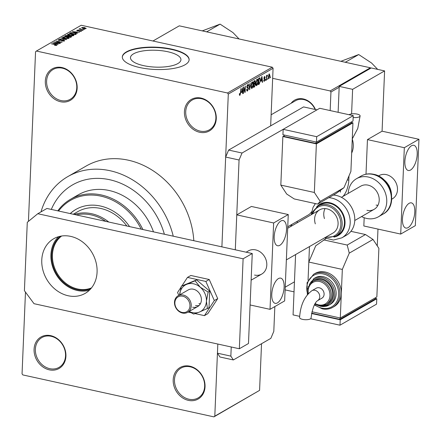 <?xml version="1.0" encoding="UTF-8"?>
<svg xmlns="http://www.w3.org/2000/svg" width="441" height="441" viewBox="0 0 441 441"><rect width="100%" height="100%" fill="white"/><g stroke="black" fill="none" stroke-linecap="round" stroke-linejoin="round"><path stroke-width="0.66" d="M199.635 132.267A18.153 15.132 60.1 0 1 184.426 111.678A18.153 15.132 60.1 0 1 201.068 98.084A18.153 15.132 60.1 0 1 216.272 118.673A18.153 15.132 60.1 0 1 199.635 132.267M201.487 98.718A17.193 14.338 -119.9 0 0 192.226 100.013A17.193 14.338 -119.9 0 0 186.295 116.942A17.193 14.338 -119.9 0 0 200.131 131.104A17.193 14.338 -119.9 0 0 209.387 129.814A17.193 14.338 -119.9 0 0 215.318 112.885A17.193 14.338 -119.9 0 0 201.487 98.718M188.395 400.373A18.153 15.132 60.1 0 1 173.192 379.784A18.153 15.132 60.1 0 1 189.828 366.184A18.153 15.132 60.1 0 1 205.037 386.779A18.153 15.132 60.1 0 1 188.395 400.373M190.247 366.824A17.193 14.338 -119.9 0 0 180.986 368.119A17.193 14.338 -119.9 0 0 175.055 385.048A17.193 14.338 -119.9 0 0 188.891 399.21A17.193 14.338 -119.9 0 0 198.152 397.92A17.193 14.338 -119.9 0 0 204.084 380.991A17.193 14.338 -119.9 0 0 190.247 366.824M49.282 369.834A18.153 15.132 60.1 0 1 34.078 349.244A18.153 15.132 60.1 0 1 50.715 335.645A18.153 15.132 60.1 0 1 65.924 356.234A18.153 15.132 60.1 0 1 49.282 369.834M51.134 336.285A17.193 14.338 -119.9 0 0 41.873 337.58A17.193 14.338 -119.9 0 0 35.942 354.509A17.193 14.338 -119.9 0 0 49.778 368.67A17.193 14.338 -119.9 0 0 59.039 367.381A17.193 14.338 -119.9 0 0 64.97 350.452A17.193 14.338 -119.9 0 0 51.134 336.285M60.522 101.728A18.153 15.132 60.1 0 1 45.313 81.138A18.153 15.132 60.1 0 1 61.949 67.539A18.153 15.132 60.1 0 1 77.158 88.134A18.153 15.132 60.1 0 1 60.522 101.728M62.374 68.179A17.193 14.338 -119.9 0 0 53.113 69.474A17.193 14.338 -119.9 0 0 47.181 86.403A17.193 14.338 -119.9 0 0 61.012 100.565A17.193 14.338 -119.9 0 0 70.273 99.275A17.193 14.338 -119.9 0 0 76.205 82.346A17.193 14.338 -119.9 0 0 62.374 68.179M143.628 65.648A25.258 8.429 -177.6 0 1 130.475 57.633A25.258 8.429 -177.6 0 1 167.789 51.735A25.258 8.429 -177.6 0 1 180.942 59.75A25.258 8.429 -177.6 0 1 143.628 65.648M171.714 49.122A33.433 11.163 2.4 0 0 122.317 56.933A33.433 11.163 2.4 0 0 139.731 67.539A33.433 11.163 2.4 0 0 189.128 59.733A33.433 11.163 2.4 0 0 171.714 49.122M189.117 59.91A33.433 11.163 2.4 0 0 171.703 49.48A33.433 11.163 2.4 0 0 122.317 57.109M291.104 103.282A16.24 13.539 60.1 0 1 303.336 98.944A16.24 13.539 60.1 0 1 315.453 109.522M315.122 109.451A15.286 12.745 -119.9 0 0 303.755 99.583A15.286 12.745 -119.9 0 0 295.525 100.735L271.132 114.781M173.247 236.189A78.333 65.318 -119.9 0 0 109.991 170.711A78.333 65.318 -119.9 0 0 67.804 176.604A78.333 65.318 -119.9 0 0 41.002 211.873M193.808 240.703A78.333 65.318 -119.9 0 0 128.265 160.182A78.333 65.318 -119.9 0 0 86.083 166.081L67.804 176.604M290.531 226.619A82.153 68.504 -119.9 0 0 292.025 224.315M109.611 179.708A68.779 57.352 -119.9 0 0 72.572 184.884A68.779 57.352 -119.9 0 0 51.316 209.42A68.779 57.352 -119.9 0 1 72.572 184.884A68.779 57.352 -119.9 0 1 109.611 179.708A68.779 57.352 -119.9 0 1 164.377 234.243A68.779 57.352 -119.9 0 0 109.611 179.708M267.874 78.3L267.549 79.369L267.874 78.3M266.777 77.495L266.386 80.041L266.579 75.461L266.866 75.29L266.838 76.023L267.483 75.097L266.777 77.495L266.496 77.434M265.884 79.452L265.554 80.516L265.884 79.452M263.911 81.161L264.391 81.265L263.74 80.201L264.038 79.953L264.44 80.604L264.859 79.667L263.867 78.217L264.578 76.53L265.195 77.451L264.903 77.699L264.561 77.181L264.159 77.952L265.157 79.386L264.115 81.331M263.762 80.532L264.44 80.604M264.804 79.292L264.286 79.171M264.578 76.53L264.859 76.469M264.148 77.015L264.716 77.142L264.12 77.081M263.867 78.2L264.804 78.382M261.122 81.232L261.937 76.453L262.604 82.219L262.301 82.39L262.125 80.653L260.868 81.177M256.21 85.488L256.827 85.626L256.034 85.119L255.835 83.123L257.097 79.159C257.88 79.115 258.205 79.981 258.084 81.756L257.698 84.181L256.491 85.697M257.097 79.159L257.434 79.093M251.436 88.239L252.048 88.376L251.254 87.869L251.061 85.874L252.324 81.91C253.101 81.866 253.432 82.732 253.305 84.507L252.925 86.932L251.712 88.448M252.324 81.91L252.66 81.844M239.529 95.273L239.926 95.355L239.491 95.173L239.38 93.757L239.672 93.509L239.97 94.611L240.301 93.961L240.852 88.597L240.67 92.875L239.926 95.355L239.491 95.173M239.38 94.534L239.97 94.611M273.078 68.283L228.3 94.071L227.501 92.99L272.279 67.197L273.078 68.283L270.664 125.861M261.535 343.721L259.578 390.368L213.924 416.872L22.849 374.927L22.05 373.847L25.473 292.118M228.3 94.071L221.895 246.866L225.66 157.051L228.625 150.072L242.037 153.016L239.066 159.995L235.301 249.81L236.767 214.872L251.392 206.454L288.265 214.547L273.64 222.97L236.767 214.872M217.441 353.18L230.847 356.124L233.361 359.944L219.954 357.001L217.441 353.18L217.821 344.041L214.8 416.161L259.578 390.368M241.514 92.527L242.335 87.748L242.997 93.509L242.693 93.685L242.522 91.949L241.26 92.472M243.829 88.112L243.327 93.316L243.592 87.02L243.906 86.838L244.92 91.182L245.422 85.967L245.157 92.263L244.843 92.445L243.548 88.046M246.833 90.857L247.489 91L246.613 89.429L246.91 89.181L247.544 90.251L248.178 88.834L246.806 86.772L247.704 84.573L248.504 85.945L248.211 86.199L247.682 85.3L247.158 87.213L248.09 87.412L248.47 88.652L247.489 91L247.114 91.089M246.635 90.162L247.544 90.251M247.704 84.573L248.051 84.496M247.23 85.091L247.925 85.245L247.175 85.19M246.806 87.136L247.941 87.379M251.001 82.754L249.54 89.738L248.945 83.939L249.242 83.768L249.694 88.933L251.001 82.754M254.76 80.587L255.493 81.712L255.124 83.211L255.455 84.529L254.49 86.888L253.592 87.406L253.856 81.111L255.119 80.494M260.455 80.35L259.22 84.165L258.365 84.655L258.63 78.36L259.903 77.743L260.455 80.35L260.168 80.284M268.597 78.476L269.06 78.575L268.349 76.673L269.258 73.834L269.969 75.692L268.806 78.63M270.62 76.723L270.289 77.792L270.62 76.723M272.279 67.197L81.205 25.253L36.427 51.04L35.55 51.757L28.439 221.365M84.76 29.205L83.63 29.189L84.76 29.205M82.765 30.352L81.64 30.335L82.765 30.352M77.715 33.262L72.423 31.642L79.529 32.221L77.219 32.154L76.21 32.733L77.715 33.262M72.076 35.842L69.777 35.561C68.046 35.236 67.396 34.795 67.809 34.238L71.949 34.255L73.763 34.883L73.829 35.561L72.076 35.842M67.572 34.525L67.809 34.238L67.787 34.856M73.735 35.611L73.763 34.883L73.829 35.561M67.297 38.593L64.998 38.317C63.272 37.987 62.616 37.546 63.035 36.989L67.17 37.005L68.989 37.634L69.05 38.312L67.297 38.593M62.793 37.276L63.035 36.989L63.008 37.612M68.956 38.361L68.989 37.634L69.05 38.312M63.813 41.167L63.416 40.214L59.199 40.478L58.416 39.646L61.045 39.53L59.111 39.795L60.197 40.396L63.697 40.043L64.491 40.941L61.547 41.057L64.022 40.561L64 41.129M58.179 39.922L58.416 39.646L58.394 40.197M59.111 39.795L58.912 40.407M64.761 40.638L64.491 40.941M58.107 44.558L52.821 42.931L59.921 43.51L57.611 43.45L56.602 44.028L58.107 44.558M227.501 92.99L36.427 51.04M56.057 45.467L54.469 45.258L56.255 45.136L56.123 44.861L51.354 43.78L55.627 44.486L56.928 45.296L56.057 45.467M56.244 45.462L56.123 44.861M60.544 43.152L54.386 42.033L60.626 42.182L56.211 40.98L62.082 42.27L55.847 42.121L60.544 43.152M66.745 39.58L59.733 38.951L65.902 39.519L61.486 37.943L61.795 37.766L66.745 39.58M71.414 36.89L70.51 37.408L64.645 36.123L65.549 35.6L67.826 35.467L70.577 36.002L71.414 36.89L71.718 36.575M76.139 34.166L75.29 34.657L69.424 33.373L70.808 32.662L74.275 32.882C76.023 33.207 76.64 33.632 76.139 34.166L76.447 33.836M81.392 31.206L79.308 31.311L80.802 31.057L80.532 30.688L77.522 30.887L76.96 30.242L78.851 30.12L77.583 30.368L77.726 30.699L80.714 30.495L81.392 31.206L81.596 30.975M80.791 31.388L80.532 30.688M76.762 30.462L76.96 30.242L76.943 30.688M77.583 30.368L77.715 30.925M83.597 29.872L79.038 29.106L80.014 29.089L79.601 28.72L80.108 28.61L80.631 28.792L80.571 29.167L83.597 29.872M80.345 28.897L80.56 29.437M86.061 28.516L83.04 28.5L81.646 27.546L84.617 27.557L86.061 28.516L86.243 28.296M294.031 291.843L285.107 289.886M339.168 87.285L330.943 92.026L330.166 110.57M330.943 92.026L330.144 90.94L370.357 67.782L179.283 25.837L152.95 41.002M330.144 90.94L272.659 78.322M370.357 67.782L370.699 68.25M213.924 416.872L214.8 416.161M53.113 43.042L53.124 42.76M54.579 43.29L56.018 43.819L56.828 43.356L53.604 42.97L54.568 43.565M56.801 43.913L56.828 43.356M61.845 40.313L61.856 39.993M61.779 38.047L61.795 37.766M68.349 38.532L68.366 38.163L66.861 37.171L65.411 36.95L63.724 37.138L63.515 37.887M63.724 37.138L65.296 38.152L68.542 37.948L68.52 38.499M65.522 36.316L65.549 35.6M68.724 36.261L68.741 35.914M65.61 36.333L67.374 36.493L68.184 35.942L68.157 36.586M68.146 36.592L68.168 35.986L67.627 35.655L65.621 36.107M68.057 36.642L70.119 37.094L70.968 36.515L70.94 37.165L70.962 36.548L70.29 36.173L68.636 36.311L68.052 36.868M70.709 37.298L70.731 36.735M73.123 35.782L73.14 35.412L71.64 34.42L70.191 34.2L68.498 34.387L68.294 35.137M68.498 34.387L70.075 35.396L73.316 35.197L73.294 35.749M70.786 33.13L70.808 32.662M70.4 33.356L74.893 34.343L75.417 34.04L75.295 33.433L73.978 33.047L71.448 32.843L70.389 33.582M75.394 34.596L75.295 33.433M72.721 31.746L72.732 31.465M74.187 31.995L75.626 32.529L76.431 32.061L73.212 31.675L74.176 32.276M76.409 32.617L76.431 32.061M80.075 29.332L80.108 28.61M80.328 29.387L80.339 29.056M85.449 28.693L84.369 27.733L82.246 27.684L82.131 28.252M82.246 27.684L83.332 28.329L85.554 28.263L85.537 28.682M239.375 94.484L239.777 94.572M242.666 93.437L242.997 93.509M241.392 91.7L242.522 91.949M241.993 89.744L241.64 91.734L242.451 91.27L242.175 88.476L241.729 89.688M243.338 93.09L243.619 93.15M244.529 91.1L244.92 91.182M244.783 92.18L245.157 92.263M248.2 85.879L248.504 85.945M246.817 86.568L247.098 86.629M248.178 88.591L248.47 88.652M249.518 89.506L249.827 89.578M253.024 84.44L253.305 84.507M252.621 86.866L252.925 86.932M251.833 82.445L252.533 82.599L251.348 85.714L252.081 87.638L253.018 84.655L252.952 83.299L251.783 82.533M251.072 85.653L251.348 85.714M251.166 87.544L252.081 87.638M255.19 81.646L255.493 81.712M254.755 83.134L255.124 83.211M255.163 84.468L255.455 84.529M254.115 81.679L254.033 83.558L254.887 83.007L255.196 81.982L254.622 81.387L253.834 81.618M253.751 83.498L254.033 83.558M253.994 81.028L255.003 81.254L253.851 81.216M254.005 84.297L253.911 86.502L254.832 85.896L255.163 84.705L254.578 83.966L253.724 84.237M253.63 86.442L253.911 86.502M253.74 83.784L254.92 83.862L253.751 83.603M257.798 81.69L258.084 81.756M257.401 84.115L257.698 84.181M256.612 79.694L257.312 79.849L256.127 82.963L256.855 84.887L257.792 81.899L257.731 80.549L256.557 79.782M255.846 82.902L256.127 82.963M255.945 84.793L256.855 84.887M258.393 83.983L259.22 84.165M258.889 78.928L258.691 83.751L259.981 82.114L260.162 80.505L259.815 78.52L258.608 78.867M258.409 83.691L258.691 83.751M258.624 78.459L259.815 78.52M262.274 82.142L262.604 82.219M261.337 78.399L261 80.389L262.125 80.653M261.552 77.131L261.596 78.454M261.248 80.444L262.059 79.975L261.783 77.186M264.87 77.379L265.195 77.451M264.809 79.308L265.157 79.386M265.565 80.29L265.846 80.35M266.392 79.81L266.673 79.871M266.557 75.962L266.838 76.023M266.91 75.698L267.373 75.797M266.888 75.775L267.169 75.835M266.535 76.458L266.871 76.53M267.555 79.137L267.836 79.204M269.688 75.632L269.969 75.692M268.834 74.342L269.374 74.463L268.641 76.502L269.098 77.919L269.677 75.907L269.225 74.49L268.801 74.402M268.36 76.442L268.641 76.502M268.382 77.825L269.098 77.919M270.3 77.561L270.581 77.622M90.681 288.872A30.666 25.567 60.1 0 1 51.663 254.898A30.666 25.567 60.1 0 1 60.367 236.233M61.646 236.007A30.093 25.093 -119.9 0 0 52.44 254.848A30.093 25.093 -119.9 0 0 64.855 282.499A30.093 25.093 -119.9 0 0 91.519 287.879M105.68 221.354A42.033 35.048 -119.9 0 0 76.431 214.932M74.209 214.447A42.986 35.842 60.1 0 1 108.789 222.038M129.582 226.602A45.853 38.235 -119.9 0 0 100.482 206.035A45.853 38.235 -119.9 0 0 75.786 209.486A45.853 38.235 -119.9 0 0 70.202 213.565M76.017 209.359A45.853 38.235 -119.9 0 0 70.34 213.598M141.225 229.16A56.36 46.994 -119.9 0 0 100.895 196.14A56.36 46.994 -119.9 0 0 58.565 211.013M57.793 210.842A57.313 47.793 60.1 0 1 70.521 199.293A57.313 47.793 60.1 0 1 101.391 194.977A57.313 47.793 60.1 0 1 142.878 229.518M153.485 231.85A57.313 47.793 -119.9 0 0 109.159 190.506A57.313 47.793 -119.9 0 0 78.294 194.817L70.521 199.293M73.278 214.243L77.677 211.708A42.986 35.842 60.1 0 1 100.824 208.472A42.986 35.842 60.1 0 1 126.859 226.007M345.915 61.922L345.634 62.032A29.663 24.735 -119.9 0 1 346.179 62.153L345.915 61.922L358.709 54.557L371.576 63.019L377.678 69.386M340.887 61.31L358.709 54.557M345.634 62.032L345.143 62.247M202.276 30.881L220.098 24.128L207.303 31.493L207.568 31.724A29.663 24.735 -119.9 0 0 207.292 31.658A29.663 24.735 -119.9 0 0 207.022 31.603L206.531 31.818M220.098 24.128L232.964 32.59L239.066 38.957M207.303 31.493L207.022 31.603M277.428 302.879A12.894 5.667 102.4 0 0 283.899 289.544A12.894 5.667 102.4 0 0 280.702 278.139A12.894 5.667 102.4 0 0 278.447 278.585A12.894 5.667 102.4 0 0 271.976 291.925A12.894 5.667 102.4 0 0 275.173 303.331A12.894 5.667 102.4 0 0 277.428 302.879M279.842 245.301A12.894 5.667 102.4 0 0 286.308 231.96A12.894 5.667 102.4 0 0 283.116 220.555A12.894 5.667 102.4 0 0 280.856 221.007A12.894 5.667 102.4 0 0 274.39 234.342A12.894 5.667 102.4 0 0 277.582 245.747A12.894 5.667 102.4 0 0 279.842 245.301M254.545 275.068A13.373 11.152 -119.9 0 0 261.745 274.065A13.373 11.152 -119.9 0 0 266.358 260.896A13.373 11.152 -119.9 0 0 255.598 249.876A13.373 11.152 -119.9 0 0 248.399 250.885L246.133 252.191M250.097 304.963L270.024 309.339L273.64 222.97M288.265 214.547L284.643 300.916L270.024 309.339M68.184 295.757A31.526 26.284 60.1 0 1 42.821 269.782A31.526 26.284 60.1 0 1 53.697 238.746A31.526 26.284 60.1 0 1 70.67 236.376A31.526 26.284 60.1 0 1 96.033 262.345A31.526 26.284 60.1 0 1 85.163 293.381A31.526 26.284 60.1 0 1 68.184 295.757M89.407 290.195A31.526 26.284 60.1 0 1 77.324 290.492A31.526 26.284 60.1 0 1 52.865 267.533A31.526 26.284 60.1 0 1 58.581 236.674M37.794 213.72L46.928 208.461L252.252 253.531L248.481 343.5L239.342 348.765L34.018 303.689L24.415 290.685L27.281 222.308L37.794 213.72L243.112 258.795L239.342 348.765M252.252 253.531L243.112 258.795M286.363 259.887L333.027 233.008A13.373 11.152 -119.9 0 0 337.398 218.99A13.373 11.152 -119.9 0 0 319.681 209.833A13.373 11.152 -119.9 0 0 315.309 223.852M325.045 208.576A13.373 11.152 -119.9 0 0 324.449 218.587M335.535 236.304L337.823 234.992A17.48 14.575 -119.9 0 0 343.533 216.669A17.48 14.575 -119.9 0 0 320.37 204.69L318.088 206.008A17.48 14.575 60.1 0 1 341.251 217.981A17.48 14.575 60.1 0 1 335.535 236.304L325.26 237.484M328.821 197.689A21.973 18.318 60.1 0 1 349.068 214.8A21.973 18.318 60.1 0 1 341.891 237.826L346.461 235.196A21.973 18.318 -119.9 0 0 353.638 212.165A21.973 18.318 -119.9 0 0 333.39 195.06M195.159 313.606L204.42 315.64L207.799 313.694L217.711 298.618L209.232 279.506L190.848 275.471L187.464 277.417L181.946 285.812M188.114 312.063L190.898 312.675M204.42 315.64L214.326 300.564L217.711 298.618M214.326 300.564L205.853 281.452L209.232 279.506M205.853 281.452L187.464 277.417M181.003 287.251L177.558 292.493L178.831 295.36M195.567 305.525A9.553 7.966 -119.9 0 0 199.139 305.459A9.553 7.966 -119.9 0 1 195.567 305.525M198.946 303.579A9.553 7.966 -119.9 0 0 200.412 303.761M189.161 311.456A15.286 12.745 -119.9 0 0 192.414 312.608A15.286 12.745 -119.9 0 0 199.2 312.151L209.001 307.785L209.701 291.159L196.636 279.908L181.306 286.181L179.608 295.266M188.991 311.555L193.671 314.058L199.2 312.151A15.286 12.745 -119.9 0 0 206.427 301.153L208.124 292.069L209.701 291.159M192.64 307.212A9.553 7.966 -119.9 0 0 197.783 306.489A9.553 7.966 -119.9 0 0 201.079 297.085A9.553 7.966 -119.9 0 0 193.395 289.213A9.553 7.966 -119.9 0 0 188.252 289.935L178.109 295.779A9.553 7.966 60.1 0 1 190.766 302.322A9.553 7.966 60.1 0 1 187.64 312.333A9.553 7.966 60.1 0 1 174.983 305.789A9.553 7.966 60.1 0 1 178.109 295.779M207.424 308.689L206.427 301.153A15.286 12.745 -119.9 0 0 200.247 287.218L195.06 280.812L196.636 279.908M208.124 292.069L200.247 287.218A15.286 12.745 -119.9 0 0 186.835 284.274L181.306 286.181M195.06 280.812L186.835 284.274A15.286 12.745 -119.9 0 0 179.63 294.902M309.461 246.585L308.05 280.3L308.81 262.059L342.332 269.418L341.317 293.706A19.106 15.931 -119.9 0 0 325.309 272.036A19.106 15.931 -119.9 0 0 315.017 273.47L313.65 274.263A19.106 15.931 60.1 0 1 323.937 272.825A19.106 15.931 60.1 0 1 339.311 288.563A19.106 15.931 60.1 0 1 332.718 307.371A19.106 15.931 60.1 0 1 322.432 308.81M295.591 254.567L293.067 314.896L299.665 316.34M364.178 217.727L363.836 225.979L400.709 234.072L415.328 225.654L418.95 139.284L382.077 131.186L384.602 70.907L371.195 67.964L339.206 86.386L338.12 112.317M377.27 245.902L377.976 229.083M384.602 70.907L352.618 89.33L339.206 86.386M352.618 89.33L351.587 113.905M348.985 175.915L348.809 180.198A14.327 6.301 -77.6 0 1 342.883 196.465M297.08 222.848A14.327 6.301 -77.6 0 1 297.35 221.25M287.752 226.773L308.562 214.789A14.327 6.301 102.4 0 0 311.6 211.735M228.625 150.072L303.568 106.915L316.974 109.859L242.037 153.016M231.233 346.984L230.847 356.124M239.066 159.995L225.66 157.051M233.361 359.944L270.835 338.363L273.8 331.389L274.842 306.561M314.874 204.293A14.327 6.301 102.4 0 0 315.078 203.522M349.118 114.732A5.733 1.913 -177.6 0 1 357.133 114.098A5.733 1.913 -177.6 0 1 360.115 115.917A5.733 1.913 -177.6 0 1 353.158 117.499M350.898 171.417L352.938 122.835L316.379 143.887L282.857 136.528L280.823 185.11L286.694 194.023L294.235 198.946L317.702 204.095L320.216 201.383L343.974 187.695L350.898 171.417M284.18 135.767L282.857 136.528M352.938 122.835L351.659 122.554M284.213 135.012L284.153 136.451L315.999 143.441L351.642 122.912L351.686 121.799M343.974 187.695L335.981 193.571L317.702 204.095M316.379 143.887L314.345 192.469L280.823 185.11M314.345 192.469L320.216 201.383M316.059 142.002L315.999 143.441M283.161 129.329L282.935 134.731L316.456 142.09L353.009 121.032L353.235 115.636L319.714 108.277L283.161 129.329L316.682 136.688L316.456 142.09M316.682 136.688L353.235 115.636M175.314 305.878A8.6 7.166 -119.9 0 0 184.983 312.432A8.6 7.166 -119.9 0 0 189.52 302.758A8.6 7.166 -119.9 0 0 179.851 296.203A8.6 7.166 -119.9 0 0 175.314 305.878M408.112 227.611A12.894 5.667 102.4 0 0 414.584 214.276A12.894 5.667 102.4 0 0 411.387 202.871A12.894 5.667 102.4 0 0 409.132 203.323A12.894 5.667 102.4 0 0 402.661 216.658A12.894 5.667 102.4 0 0 405.858 228.063A12.894 5.667 102.4 0 0 408.112 227.611M410.527 170.033A12.894 5.667 102.4 0 0 416.999 156.698A12.894 5.667 102.4 0 0 413.801 145.293A12.894 5.667 102.4 0 0 411.547 145.739A12.894 5.667 102.4 0 0 405.075 159.08A12.894 5.667 102.4 0 0 408.272 170.485A12.894 5.667 102.4 0 0 410.527 170.033M391.768 199.145A13.373 11.152 -119.9 0 0 392.429 198.797A13.373 11.152 -119.9 0 0 397.043 185.633A13.373 11.152 -119.9 0 0 386.283 174.614A13.373 11.152 -119.9 0 0 379.084 175.617L378.417 176.003M382.077 131.186L367.452 139.61L366.002 174.195M418.95 139.284L404.325 147.702L367.452 139.61M400.709 234.072L404.325 147.702M341.417 197.314L360.804 186.146A13.373 11.152 60.1 0 1 368.009 185.137A13.373 11.152 60.1 0 1 378.769 196.157A13.373 11.152 60.1 0 1 374.155 209.326A13.373 11.152 60.1 0 1 366.951 210.329M348.208 193.401A21.973 18.318 60.1 0 1 356.515 178.699A21.973 18.318 60.1 0 1 368.345 177.045A21.973 18.318 60.1 0 1 386.024 195.143A21.973 18.318 60.1 0 1 378.444 216.774A21.973 18.318 60.1 0 1 366.614 218.427A21.973 18.318 60.1 0 1 361.559 216.581M377.931 205.313A13.373 11.152 60.1 0 1 376.09 205.065M302.581 319.378A5.733 1.913 2.4 0 0 311.048 318.038C312.404 308.502 314.582 302.708 317.592 300.652A5.733 4.779 60.1 0 0 319.758 296.793A5.733 4.779 60.1 0 0 314.957 290.288A5.733 4.779 60.1 0 0 311.87 290.718C304.488 296.275 300.398 305.222 299.599 317.559A5.733 1.913 2.4 0 0 302.581 319.378M311.87 290.718L316.214 288.221A5.733 4.779 60.1 0 1 321.511 288.838A5.733 4.779 60.1 0 1 324.102 294.29A5.733 4.779 60.1 0 1 321.93 298.155L317.592 300.652M314.896 303.943L318.832 305.552L326.202 304.51L327.575 303.722A13.373 11.152 -119.9 0 0 332.189 290.553A13.373 11.152 -119.9 0 0 321.428 279.539A13.373 11.152 -119.9 0 0 314.224 280.542L312.856 281.33A13.373 11.152 60.1 0 1 320.056 280.327A13.373 11.152 60.1 0 1 330.816 291.347A13.373 11.152 60.1 0 1 326.202 304.51A13.373 11.152 60.1 0 1 319.003 305.519M317.107 305.034L320.585 306.297L328.986 305.117L330.353 304.323A15.286 12.745 -119.9 0 0 335.629 289.279A15.286 12.745 -119.9 0 0 323.33 276.683A15.286 12.745 -119.9 0 0 315.1 277.836L313.727 278.624A15.286 12.745 60.1 0 1 321.958 277.477A15.286 12.745 60.1 0 1 334.256 290.068A15.286 12.745 60.1 0 1 328.986 305.117A15.286 12.745 60.1 0 1 320.75 306.263M314.372 304.924L322.261 308.843C326.059 309.643 329.543 309.152 332.718 307.371L334.091 306.583A19.106 15.931 -119.9 0 0 341.317 293.706L340.298 318L376.851 296.947L378.891 248.36L373.02 239.452L349.261 253.134L342.332 269.418M340.298 318L311.93 311.77M349.261 253.134L347.199 245.053L365.479 234.529L350.915 231.332M326.048 238.57L315.739 245.775L308.81 262.059M347.199 245.053L323.733 239.904M365.479 234.529L373.02 239.452M339.901 317.911L339.84 319.35L375.484 298.822L375.528 297.708M339.84 319.35L311.633 313.16M375.5 298.463L376.779 298.744L340.22 319.797L311.567 313.507M340.22 319.797L339.994 325.193L376.553 304.141L376.779 298.744M339.994 325.193L310.596 318.744M340.485 190.258A27.7 12.177 102.4 0 0 340.375 192.149L340.391 190.33M61.034 40.528L61.045 40.214M67.892 36.835L67.92 36.179M70.213 33.544L70.24 32.904M78.735 30.947L78.746 30.583M240.389 92.814L240.67 92.875M247.12 87.974L247.506 88.057M253.619 86.695L254.49 86.888M264.126 79.115L264.528 79.204M333.903 237.093A18.153 15.132 -119.9 0 0 344.085 216.542A18.153 15.132 -119.9 0 0 331.649 203.268A18.153 15.132 -119.9 0 0 316.583 207.027M326.015 237.049A16.526 13.781 -119.9 0 0 340.005 218.416A16.526 13.781 -119.9 0 0 326.296 205.715A16.526 13.781 -119.9 0 0 312.663 213.874M347.304 179.867L348.809 180.198M351.67 153.06A19.106 15.931 -119.9 0 0 352.26 139.031M361.085 176.064C364.928 173.919 369.095 173.324 373.582 174.278C391.448 177.21 398.774 206.046 383.014 214.144A21.973 18.318 -119.9 0 0 390.594 192.513A21.973 18.318 -119.9 0 0 372.915 174.41A21.973 18.318 -119.9 0 0 361.085 176.064L356.515 178.699M391.437 193.72A17.48 14.575 -119.9 0 0 382.975 179.024M314.587 304.505A18.153 15.132 -119.9 0 0 322.013 308.176A18.153 15.132 -119.9 0 0 338.649 294.577A18.153 15.132 -119.9 0 0 323.446 273.988A18.153 15.132 -119.9 0 0 307.708 294.279M321.406 305.811A14.327 11.946 -119.9 0 0 333.484 294.312A14.327 11.946 -119.9 0 0 321.467 278.635A14.327 11.946 -119.9 0 0 309.317 284.831M315.15 303.518A12.42 10.352 -119.9 0 0 318.584 304.88A12.42 10.352 -119.9 0 0 329.967 295.575A12.42 10.352 -119.9 0 0 319.56 281.49A12.42 10.352 -119.9 0 0 308.358 293.557M56.338 45.043L56.321 45.456M75.698 33.759L75.67 34.442M80.935 30.92L80.912 31.372M77.434 30.523L77.418 30.864M80.29 28.968L80.273 29.376M247.357 87.357L246.817 87.235M264.655 79.22L264.093 79.099M264.33 78.316L263.867 78.217M285.222 287.157L294.45 281.843M341.891 237.826L333.418 240.058L324.554 237.892M318.088 206.008L313.016 211.41L311.908 214.304M315.42 203.599L313.044 207.364L311.203 214.712M352.337 138.794L357.772 128.43L360.115 115.917M351.664 153.176L352.276 138.606M187.64 312.333L197.783 306.489M392.429 198.797L391.768 199.178M374.155 209.326L354.762 220.494M261.745 274.065L251.133 280.173M319.681 209.833L287.692 228.256M391.63 194.955L388.929 185.38L382.005 178.241M383.014 214.144L378.444 216.774M312.856 281.33L308.474 286.562L307.972 293.976M313.727 278.624L307.84 288.938M313.65 274.263L307.063 282.78L307.371 294.682"/></g></svg>
